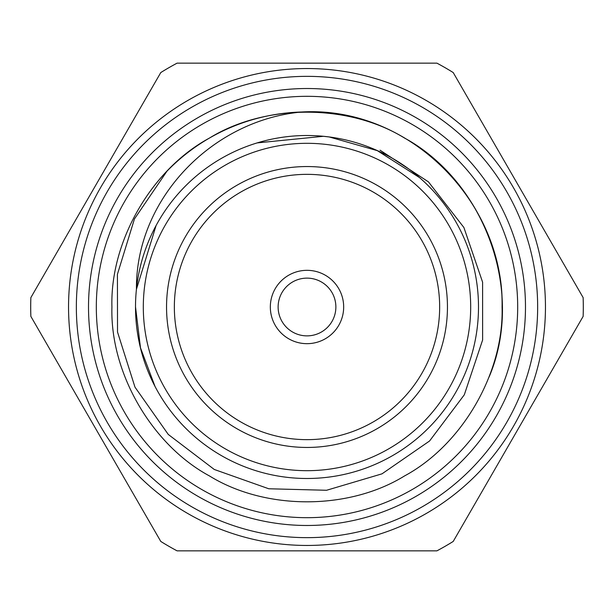 <?xml version="1.0" encoding="UTF-8"?>
<svg xmlns="http://www.w3.org/2000/svg" width="614" height="614" viewBox="0 0 614 614"><rect width="100%" height="100%" fill="white"/><g stroke="black" fill="none" stroke-linecap="round" stroke-linejoin="round"><path stroke-width="0.92" d="M453.209 72.552L583.139 297.606A276.3 276.3 0 0 1 583.139 316.394L453.209 541.448A276.3 276.3 0 0 1 436.93 550.842L177.07 550.842A276.3 276.3 0 0 1 160.791 541.448L30.861 316.394A276.3 276.3 0 0 1 30.861 297.606L160.791 72.552A276.3 276.3 0 0 1 177.07 63.158L436.93 63.158A276.3 276.3 0 0 1 453.209 72.552M68.545 307A238.455 238.455 0 0 1 307 68.545A238.455 238.455 0 0 1 545.455 307A238.455 238.455 0 0 1 307 545.455A238.455 238.455 0 0 1 68.545 307M76.351 307A230.649 230.649 0 0 0 422.325 506.75A230.649 230.649 0 0 0 422.325 107.25A230.649 230.649 0 0 0 76.351 307M88.516 307A218.484 218.484 0 0 1 416.238 117.788A218.484 218.484 0 0 1 416.238 496.212A218.484 218.484 0 0 1 88.516 307M96.321 307A210.679 210.679 0 0 0 412.339 489.458A210.679 210.679 0 0 0 412.339 124.542A210.679 210.679 0 0 0 96.321 307M380.051 150.192L428.426 181.844L463.892 227.502L482.596 282.179L482.627 339.979L464.307 394.802L429.57 440.99L382.008 473.831L326.571 490.271L268.771 488.767L214.271 469.464L168.267 434.436L134.98 387.15L117.52 332.044L117.427 274.266L134.428 218.991L166.962 171.191A195.075 195.075 0 0 1 301.597 112.001C408.724 105.593 504.063 201.484 502.075 307C504.002 372.66 462.365 444.774 404.534 475.942C348.637 510.434 265.363 510.434 209.466 475.942C151.635 444.774 109.998 372.66 111.925 307C109.998 241.34 151.635 169.226 209.466 138.058C265.363 103.566 348.637 103.566 404.534 138.058C462.365 169.226 504.002 241.34 502.075 307C504.002 372.66 462.365 444.774 404.534 475.942C348.637 510.434 265.363 510.434 209.466 475.942C151.635 444.774 109.998 372.66 111.925 307C109.998 241.34 151.635 169.226 209.466 138.058C265.363 103.566 348.637 103.566 404.534 138.058C462.365 169.226 504.002 241.34 502.075 307C504.002 372.66 462.365 444.774 404.534 475.942C348.637 510.434 265.363 510.434 209.466 475.942C151.635 444.774 109.998 372.66 111.925 307C109.998 241.34 151.635 169.226 209.466 138.058C265.363 103.566 348.637 103.566 404.534 138.058C462.365 169.226 504.002 241.34 502.075 307C504.002 372.66 462.365 444.774 404.534 475.942C348.637 510.434 265.363 510.434 209.466 475.942C151.635 444.774 109.998 372.66 111.925 307C109.998 241.34 151.635 169.226 209.466 138.058C265.363 103.566 348.637 103.566 404.534 138.058C485.467 182.412 525.147 292.571 489.066 377.042M135.533 307L140.499 347.877L155.02 386.444M419.531 177.592L377.357 150.66L329.219 136.96L323.386 136.3L257.159 142.908M156.071 225.576L136.446 289.263C135.617 198.736 212.383 120.16 301.597 112.001M166.547 307A140.452 140.452 0 0 0 377.226 428.633A140.452 140.452 0 0 0 377.226 185.367A140.452 140.452 0 0 0 166.547 307M135.51 307A171.49 171.49 0 0 1 392.745 158.481A171.49 171.49 0 0 1 392.745 455.519A171.49 171.49 0 0 1 135.51 307A171.49 171.49 0 0 1 392.745 158.481A171.49 171.49 0 0 1 392.745 455.519A171.49 171.49 0 0 1 135.51 307M270.329 307A36.671 36.671 0 0 0 325.336 338.759A36.671 36.671 0 0 0 325.336 275.241A36.671 36.671 0 0 0 270.329 307M174.353 307A132.647 132.647 0 0 0 373.327 421.879A132.647 132.647 0 0 0 373.327 192.121A132.647 132.647 0 0 0 174.353 307M278.127 307A28.873 28.873 0 0 0 321.437 332.005A28.873 28.873 0 0 0 321.437 281.995A28.873 28.873 0 0 0 278.127 307M143.308 307A163.692 163.692 0 0 0 388.846 448.757A163.692 163.692 0 0 0 388.846 165.243A163.692 163.692 0 0 0 143.308 307"/></g></svg>
